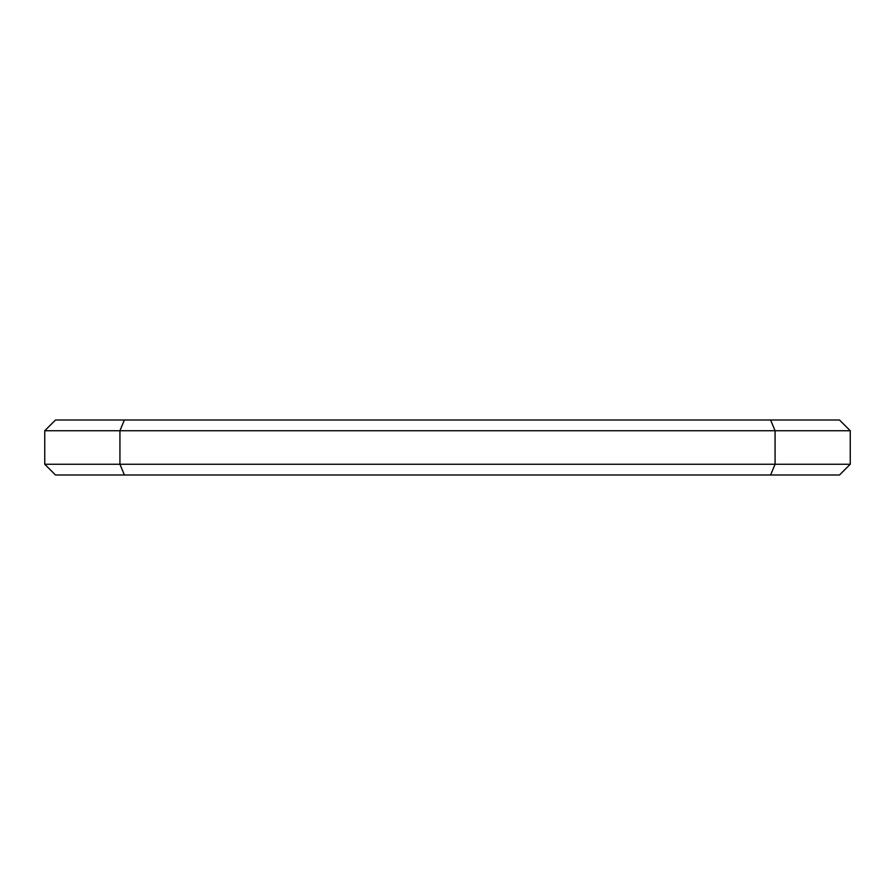 <?xml version="1.0" encoding="UTF-8"?>
<svg xmlns="http://www.w3.org/2000/svg" width="895" height="895" viewBox="0 0 895 895"><rect width="100%" height="100%" fill="white"/><g stroke="black" fill="none" stroke-linecap="round" stroke-linejoin="round"><path stroke-width="1.34" d="M124.383 474.988L55.49 474.988L44.75 464.248L44.75 430.752L119.93 430.752L119.93 464.248L775.07 464.248L775.07 430.752L119.93 430.752L124.383 420.012L839.51 420.012L850.25 430.752L850.25 464.248L775.07 464.248L770.617 474.988L124.383 474.988L119.93 464.248L44.75 464.248M850.25 464.248L839.51 474.988L770.617 474.988M44.75 430.752L55.49 420.012L124.383 420.012M850.25 430.752L775.07 430.752L770.617 420.012"/></g></svg>
